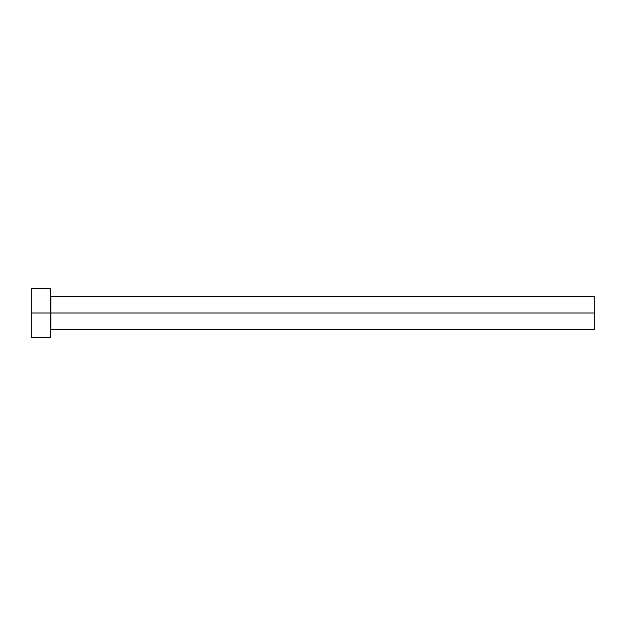 <?xml version="1.0" encoding="UTF-8"?>
<svg xmlns="http://www.w3.org/2000/svg" width="626" height="626" viewBox="0 0 626 626"><rect width="100%" height="100%" fill="white"/><g stroke="black" fill="none" stroke-linecap="round" stroke-linejoin="round"><path stroke-width="0.94" d="M31.3 337.492L31.3 288.508L31.3 313L594.7 313L594.7 329.331L594.7 313L50.894 313L50.894 296.669L50.894 313L31.3 313L31.3 337.492L50.354 337.492L50.354 288.508L50.354 337.492M50.354 329.879L50.894 329.331L50.894 313L50.894 329.331L594.7 329.331M594.7 313L594.7 296.669L594.7 313M594.7 296.669L50.894 296.669L50.354 296.121M31.3 288.508L50.354 288.508"/></g></svg>
